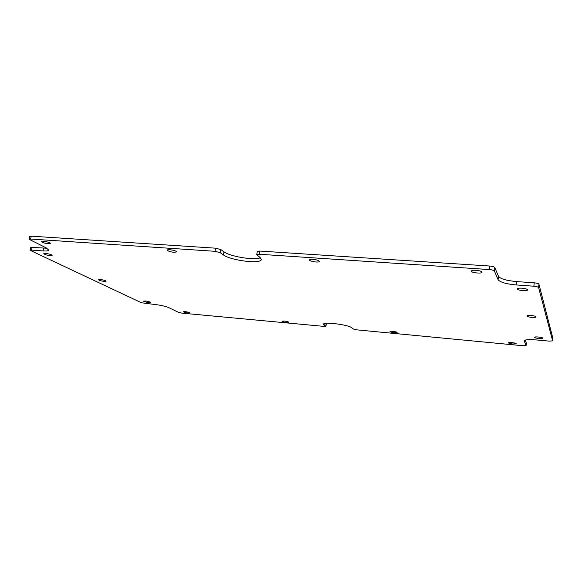 <?xml version="1.0" encoding="UTF-8"?>
<svg xmlns="http://www.w3.org/2000/svg" width="582" height="582" viewBox="0 0 582 582"><rect width="100%" height="100%" fill="white"/><g stroke="black" fill="none" stroke-linecap="round" stroke-linejoin="round"><path stroke-width="0.87" d="M46.88 248.238L32.134 247.386L30.679 247.605L30.075 250.304L31.53 250.093L32.134 247.386M31.283 236.168L29.74 236.43L29.1 239.282L30.642 239.035L31.283 236.168L215.544 248.172L214.984 251.3L30.642 239.035M260.38 257.746C254.647 260.576 230.181 256.597 223.99 251.817L220.789 249.554L215.544 248.172M259.827 251.06L257.273 251.526L256.735 254.698L259.288 254.247L489.346 269.561C492.146 269.822 493.834 270.317 494.416 271.052L498.105 279.709L498.483 276.312L494.816 267.531C494.234 266.789 492.547 266.287 489.746 266.032L259.827 251.06L259.288 254.247M552.885 338.295L538.947 284.212C538.51 283.543 536.931 283.085 534.218 282.823L516.605 281.586C506.566 280.648 500.52 278.894 498.483 276.312M526.332 343.111L525.131 340.099M324.312 323.65L324.079 325.207L325.891 326.56L326.24 324.276L325.192 323.447M100.402 279.542C103.581 279.957 105.466 280.509 106.062 281.208C106.077 282.044 98.314 280.509 98.649 279.731L100.402 279.542M145.362 300.974C148.177 301.345 149.829 301.811 150.331 302.371C150.36 303.077 143.354 301.767 143.638 301.12L145.362 300.974M185.061 311.617C187.724 311.967 189.274 312.396 189.717 312.905C187.455 313.16 185.302 312.781 183.265 311.756L185.061 311.617M284.242 321.024C286.875 321.351 288.374 321.766 288.745 322.268C288.788 323.003 281.753 321.875 282.03 321.191L284.242 321.024M174.054 252.333C170.213 251.875 167.98 251.14 167.354 250.129C167.376 248.79 177.037 250.667 176.557 251.904L174.054 252.333M48.459 243.756C44.567 243.254 42.231 242.505 41.446 241.501C41.468 240.351 50.816 242.403 50.343 243.458L48.459 243.756M50.358 255.68C46.72 255.207 44.53 254.523 43.788 253.643C43.803 252.624 52.555 254.501 52.125 255.425L50.358 255.68M394.327 332.715C391.751 332.409 390.311 332.009 390.005 331.529C389.933 330.729 397.382 331.755 397.106 332.504L394.327 332.715M512.727 344.006C510.196 343.715 508.806 343.336 508.559 342.878C508.45 342.027 516.489 342.936 516.212 343.751L512.727 344.006M538.932 338.513C536.291 338.215 534.843 337.822 534.589 337.32C534.472 336.367 543.079 337.276 542.78 338.193C542.533 338.586 541.253 338.688 538.932 338.513M312.89 259.317C316.673 259.732 318.798 260.43 319.271 261.42C319.263 262.948 309.064 261.362 309.522 259.907C309.719 259.405 310.839 259.208 312.89 259.317M475.96 270.274C479.633 270.637 481.656 271.292 482.005 272.223C482.049 273.933 470.853 272.732 471.304 271.081C471.595 270.412 473.151 270.143 475.96 270.274M521.981 288.185C525.401 288.527 527.263 289.101 527.576 289.909C527.648 291.444 516.831 290.382 517.231 288.898C517.536 288.272 519.122 288.032 521.981 288.185M531.824 317.394C528.849 317.074 527.219 316.608 526.943 315.982C526.826 314.789 536.422 315.764 536.08 316.914C535.804 317.408 534.385 317.568 531.824 317.394M325.891 326.56L182.042 313.145L178.434 312.33L168.991 307.725C165.521 306.256 160.828 305.186 154.914 304.517L141.441 302.756L30.075 250.304M29.1 239.282L46.254 247.917L48.728 250.071C48.43 250.864 46.538 251.148 43.039 250.922L31.53 250.093M214.984 251.3L220.229 252.675L220.789 249.554M256.735 254.698L259.958 257.397L261.311 259.507C261.325 264.301 230.785 260.561 223.437 254.916L220.229 252.675M516.605 281.586L516.249 284.954C506.195 284.009 500.149 282.263 498.105 279.709M516.249 284.954L533.861 286.22C536.582 286.475 538.161 286.941 538.605 287.595L538.947 284.212M552.893 338.215L552.638 340.848L538.605 287.595M552.638 340.848L549.386 341.147L535.847 339.895C528.754 339.35 524.848 339.655 524.142 340.812L526.092 345.555L523.123 345.766L356.992 329.878L353.434 329.026L351.892 327.848C348.392 324.647 322.959 321.511 323.432 324.312L324.079 325.207M43.635 248.201L43.039 250.922M223.99 251.817L223.437 254.916M489.346 269.561L489.746 266.032M494.416 271.052L494.816 267.531M533.861 286.22L534.218 282.823M524.222 340.608L524.178 341.023M526.346 343.009L526.084 345.504M325.767 326.386L326.116 324.094M552.645 340.885L552.9 338.251M526.092 345.555L526.354 343.06"/></g></svg>
